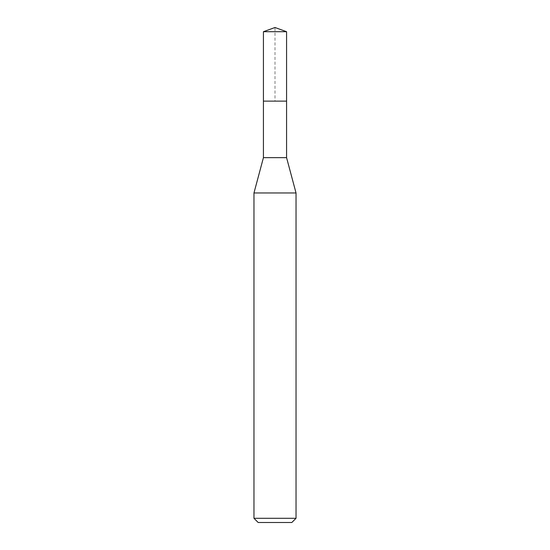 <?xml version="1.0" encoding="UTF-8"?>
<svg xmlns="http://www.w3.org/2000/svg" width="550" height="550" viewBox="0 0 550 550"><rect width="100%" height="100%" fill="white"/><g stroke="black" fill="none" stroke-linecap="round" stroke-linejoin="round"><path stroke-width="0.41" stroke-dasharray="2.75 2.06" d="M263.429 31.707L286.571 31.707M286.571 101.124L263.429 101.124L286.571 101.124M286.571 157.644L263.429 157.644M253.969 192.968L296.031 192.968M296.031 518.293L253.969 518.293M291.83 522.5L258.17 522.5M263.429 101.124L275 101.124L275 27.5"/><path stroke-width="0.82" d="M263.429 101.124L263.429 157.644L286.571 157.644L286.571 31.707L263.429 31.707L263.429 101.124L286.571 101.124L263.429 101.124L263.429 31.707L275 27.5L263.429 31.707M286.571 157.644L296.031 192.968L253.969 192.968L263.429 157.644M296.031 518.293L291.83 522.5L258.17 522.5L253.969 518.293L296.031 518.293L296.031 192.968M275 27.5L286.571 31.707M253.969 518.293L253.969 192.968"/></g></svg>

